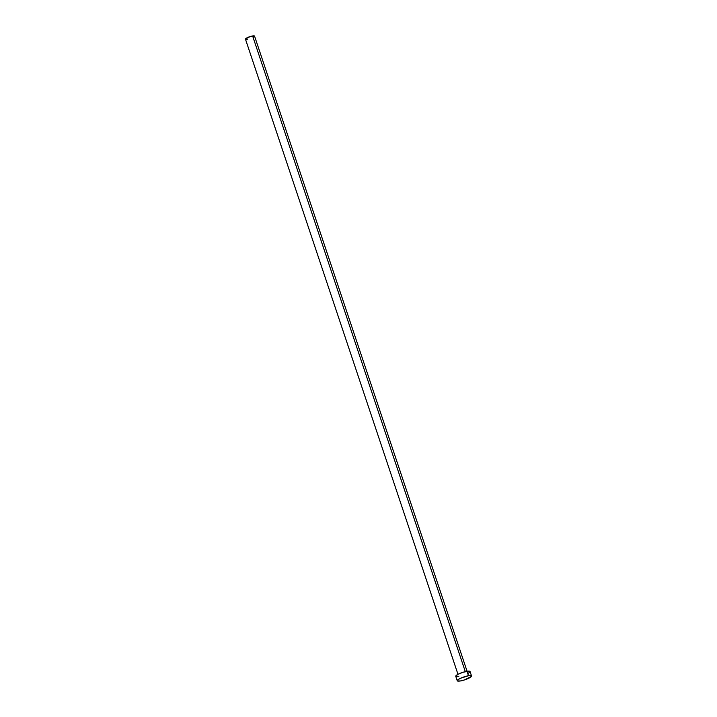 <?xml version="1.0" encoding="UTF-8"?>
<svg xmlns="http://www.w3.org/2000/svg" width="717" height="717" viewBox="0 0 717 717"><rect width="100%" height="100%" fill="white"/><g stroke="black" fill="none" stroke-linecap="round" stroke-linejoin="round"><path stroke-width="1.08" d="M467.081 671.282L254.553 36.101A4.795 0.968 161.5 0 0 252.608 35.958L465.306 671.641L252.608 35.958A4.795 0.968 161.5 0 0 247.759 37.454A4.795 0.968 161.5 0 0 245.456 39.148L457.984 674.321M468.488 675.746A7.537 1.515 -18.5 0 1 471.535 675.97A7.537 1.515 -18.5 0 1 467.914 678.623A7.537 1.515 -18.5 0 1 460.296 680.98A7.537 1.515 -18.5 0 1 457.249 680.756A7.537 1.515 -18.5 0 1 460.87 678.103A7.537 1.515 -18.5 0 1 468.488 675.746L466.991 671.291L468.488 675.746L471.06 675.647L471.392 676.472L464.257 680.003L460.296 680.98L457.347 680.899L457.831 679.824L460.529 678.255L468.488 675.746M471.535 675.97L470.047 671.515A7.537 1.515 161.5 0 0 466.991 671.291A7.537 1.515 161.5 0 0 459.373 673.648A7.537 1.515 161.5 0 0 455.761 676.301L457.249 680.756M458.808 676.525L457.742 676.66M456.872 676.696L455.851 676.445M455.743 676.167L457.939 674.347L463.039 672.268L468.936 671.121L469.949 671.372L469.895 672.017M469.465 672.447L467.869 673.469M247.401 39.292L246.72 39.372M246.164 39.399L245.519 39.238M245.447 39.059L250.09 36.585L253.289 35.868L254.454 36.415M254.177 36.692L253.164 37.347"/></g></svg>
